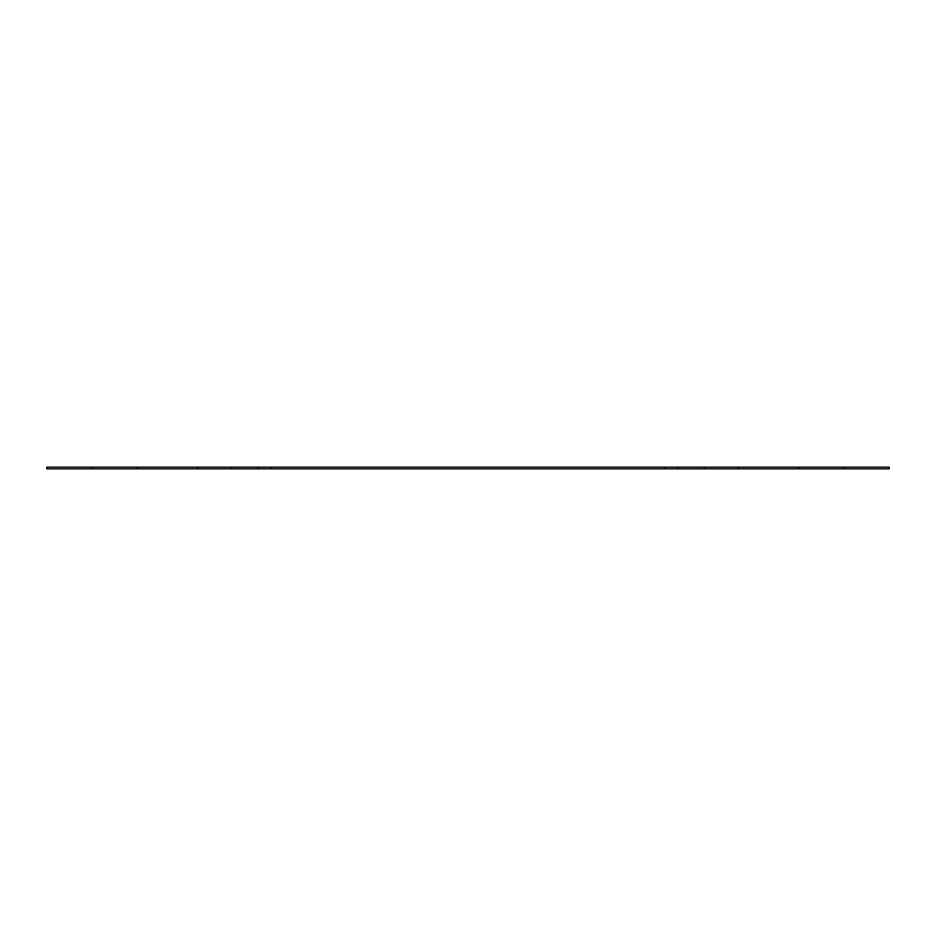 <?xml version="1.0" encoding="UTF-8"?>
<svg xmlns="http://www.w3.org/2000/svg" width="936" height="936" viewBox="0 0 936 936"><rect width="100%" height="100%" fill="white"/><g stroke="black" fill="none" stroke-linecap="round" stroke-linejoin="round"><path stroke-width="1.4" d="M92.442 467.158L46.8 467.158L46.8 468.842L92.442 468.842L92.442 467.158L46.8 467.158L46.8 468.842L137.37 468.842L92.442 468.842L92.442 467.158L137.37 467.158L92.442 467.158M889.2 468.842L889.2 467.158L889.2 468.842L843.558 468.842L843.558 467.158L889.2 467.158L137.37 467.158L137.37 468.842L137.37 467.158L231.824 467.158L231.824 468.842L137.37 468.842L197.496 468.842L197.496 467.158L197.496 468.842L231.824 468.842L231.824 467.158L258.114 467.158L258.114 468.842L231.824 468.842L258.114 468.842L258.114 467.158L271.428 467.158L271.428 468.842L258.114 468.842L664.572 468.842L271.428 468.842L271.428 467.158L664.572 467.158L664.572 468.842L664.572 467.158L738.504 467.158L738.504 468.842L664.572 468.842L677.886 468.842L677.886 467.158L677.886 468.842L704.176 468.842L704.176 467.158L704.176 468.842L798.63 468.842L738.504 468.842L738.504 467.158L843.558 467.158L843.558 468.842L798.63 468.842L798.63 467.158L798.63 468.842L889.2 468.842"/></g></svg>
